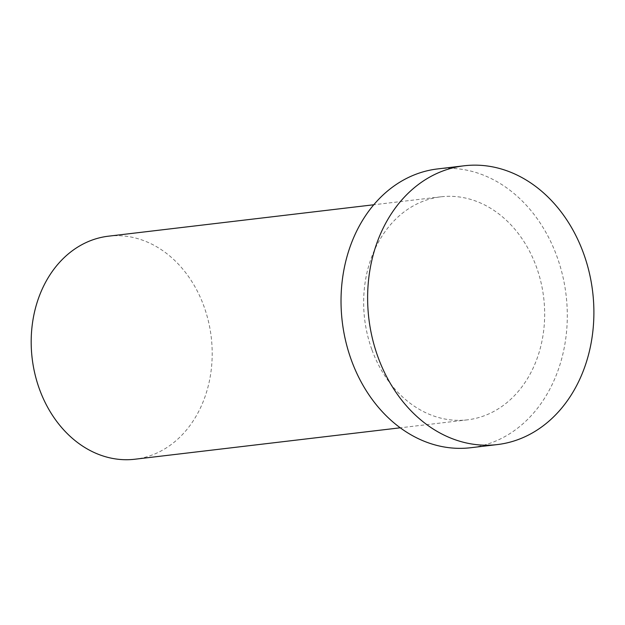 <?xml version="1.0" encoding="UTF-8"?>
<svg xmlns="http://www.w3.org/2000/svg" width="625" height="625" viewBox="0 0 625 625"><rect width="100%" height="100%" fill="white"/><g stroke="black" fill="none" stroke-linecap="round" stroke-linejoin="round"><path stroke-width="0.47" stroke-dasharray="3.12 2.34" d="M108.492 236.18A112.305 90.156 -96.8 0 1 211.227 337.102A112.305 90.156 -96.8 0 1 134.906 459.227M437.656 168.922A140.383 112.703 -96.8 0 1 566.086 295.078A140.383 112.703 -96.8 0 1 470.672 447.734M371.805 349.445A112.305 90.156 -96.8 0 1 440.961 196.805A112.305 90.156 -96.8 0 1 543.695 297.727A112.305 90.156 -96.8 0 1 467.375 419.852A112.305 90.156 -96.8 0 1 371.805 349.445M440.961 196.805L373.805 204.758M467.375 419.852L400.219 427.805"/><path stroke-width="0.94" d="M400.219 427.805L134.906 459.227A112.305 90.156 -96.8 0 1 39.336 388.812A112.305 90.156 -96.8 0 1 108.492 236.18L373.805 204.758M377.812 356.57A140.383 112.703 -96.8 0 1 464.25 165.773A140.383 112.703 -96.8 0 1 592.68 291.93A140.383 112.703 -96.8 0 1 497.273 444.586A140.383 112.703 -96.8 0 1 377.812 356.57M497.273 444.586L470.672 447.734A140.383 112.703 -96.8 0 1 351.219 359.719A140.383 112.703 -96.8 0 1 437.656 168.922L464.25 165.773"/></g></svg>
